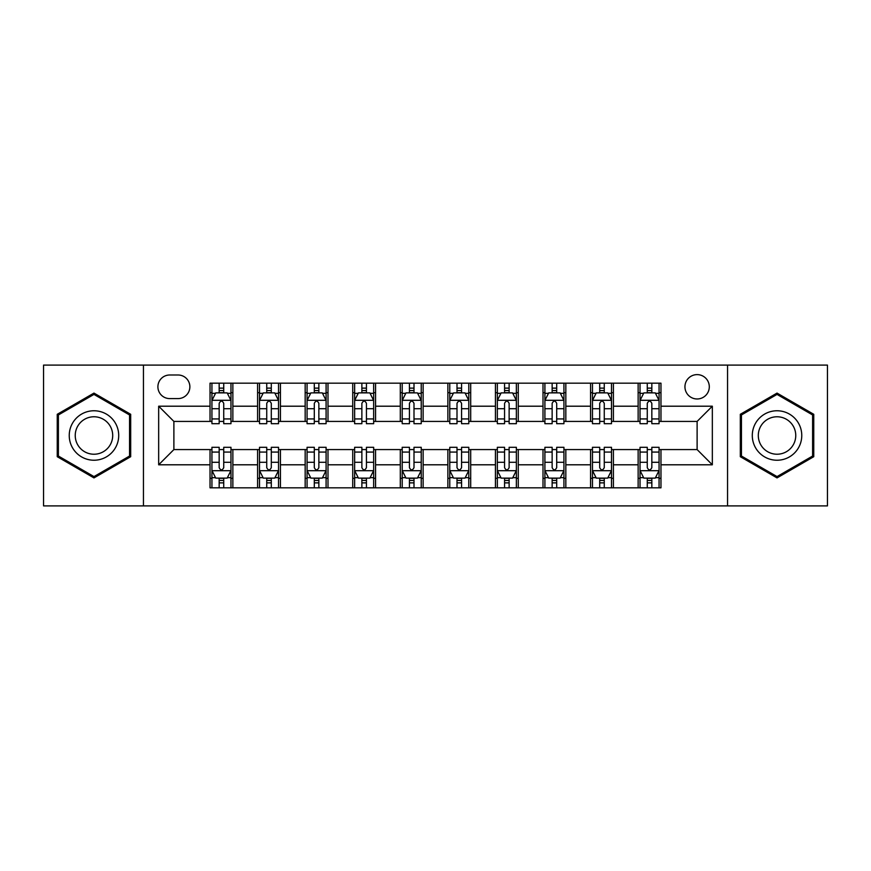<?xml version="1.0" encoding="UTF-8"?>
<svg xmlns="http://www.w3.org/2000/svg" width="871" height="871" viewBox="0 0 871 871"><rect width="100%" height="100%" fill="white"/><g stroke="black" fill="none" stroke-linecap="round" stroke-linejoin="round"><path stroke-width="1.31" d="M697.116 374.617A12.172 12.172 0 0 0 684.944 386.789A12.172 12.172 0 0 0 697.116 398.972A12.172 12.172 0 0 0 709.299 386.789A12.172 12.172 0 0 0 697.116 374.617M727.557 505.899L827.45 505.899L827.45 365.101L727.557 365.101L727.557 505.899L143.443 505.899L143.443 365.101L43.55 365.101L43.55 505.899L143.443 505.899M169.693 398.591L178.065 398.591A11.791 11.791 0 0 0 189.867 386.789A11.791 11.791 0 0 0 178.065 374.998L169.693 374.998A11.791 11.791 0 0 0 157.901 386.789A11.791 11.791 0 0 0 169.693 398.591M727.557 365.101L143.443 365.101M210.031 464.798L158.664 464.798L158.664 406.202L210.031 406.202L210.031 421.422L173.884 421.422L173.884 449.578L210.031 449.578L210.031 487.825L660.969 487.825L660.969 449.578L697.116 449.578L697.116 421.422L660.969 421.422L660.969 406.202L712.336 406.202L712.336 464.798L660.969 464.798M660.969 406.202L660.969 383.175L210.031 383.175L210.031 406.202M638.138 383.175L638.138 421.422L640.033 421.422M647.262 421.422L651.835 421.422M659.064 421.422L660.969 421.422M638.138 421.422L611.496 421.422M590.571 383.175L590.571 421.422L592.465 421.422M599.705 421.422L604.267 421.422M590.571 421.422L563.929 421.422M543.003 383.175L543.003 421.422L544.908 421.422M552.138 421.422L556.7 421.422M543.003 421.422L516.361 421.422M495.436 383.175L495.436 421.422L497.341 421.422M504.57 421.422L509.132 421.422M495.436 421.422L468.794 421.422M447.868 383.175L447.868 421.422L449.774 421.422M457.003 421.422L461.565 421.422M447.868 421.422L421.226 421.422M400.301 383.175L400.301 421.422L402.206 421.422M409.435 421.422L413.997 421.422M400.301 421.422L373.659 421.422M352.733 383.175L352.733 421.422L354.639 421.422M361.868 421.422L366.43 421.422M352.733 421.422L326.092 421.422M305.166 383.175L305.166 421.422L307.071 421.422M314.3 421.422L318.862 421.422M305.166 421.422L278.535 421.422M257.598 383.175L257.598 421.422L259.504 421.422M266.733 421.422L271.295 421.422M257.598 421.422L230.967 421.422M210.031 421.422L211.936 421.422M219.165 421.422L223.738 421.422M210.031 449.578L211.936 449.578M219.165 449.578L223.738 449.578M230.967 449.578L232.862 449.578L232.862 487.825M259.504 449.578L232.862 449.578M266.733 449.578L271.295 449.578M278.535 449.578L280.429 449.578L280.429 487.825M307.071 449.578L280.429 449.578M314.3 449.578L318.862 449.578M326.092 449.578L327.997 449.578L327.997 487.825M354.639 449.578L327.997 449.578M361.868 449.578L366.43 449.578M373.659 449.578L375.564 449.578L375.564 487.825M402.206 449.578L375.564 449.578M409.435 449.578L413.997 449.578M421.226 449.578L423.132 449.578L423.132 487.825M449.774 449.578L423.132 449.578M457.003 449.578L461.565 449.578M468.794 449.578L470.699 449.578L470.699 487.825M497.341 449.578L470.699 449.578M504.57 449.578L509.132 449.578M516.361 449.578L518.267 449.578L518.267 487.825M544.908 449.578L518.267 449.578M552.138 449.578L556.7 449.578M563.929 449.578L565.834 449.578L565.834 487.825M592.465 449.578L565.834 449.578M599.705 449.578L604.267 449.578M611.496 449.578L613.402 449.578L613.402 487.825M640.033 449.578L613.402 449.578M647.262 449.578L651.835 449.578M659.064 449.578L660.969 449.578M232.862 383.175L232.862 421.422M210.031 392.69L211.936 392.69M219.165 392.69L223.738 392.69M230.967 392.69L232.862 392.69M210.031 478.31L211.936 478.31M219.165 478.31L223.738 478.31M230.967 478.31L232.862 478.31M257.598 449.578L257.598 487.825M280.429 383.175L280.429 421.422M257.598 392.69L259.504 392.69M266.733 392.69L271.295 392.69M278.535 392.69L280.429 392.69M257.598 478.31L259.504 478.31M266.733 478.31L271.295 478.31M278.535 478.31L280.429 478.31M305.166 449.578L305.166 487.825M305.166 478.31L307.071 478.31M314.3 478.31L318.862 478.31M326.092 478.31L327.997 478.31M327.997 383.175L327.997 421.422M305.166 392.69L307.071 392.69M314.3 392.69L318.862 392.69M326.092 392.69L327.997 392.69M352.733 449.578L352.733 487.825M352.733 478.31L354.639 478.31M361.868 478.31L366.43 478.31M373.659 478.31L375.564 478.31M375.564 383.175L375.564 421.422M352.733 392.69L354.639 392.69M361.868 392.69L366.43 392.69M373.659 392.69L375.564 392.69M400.301 449.578L400.301 487.825M400.301 478.31L402.206 478.31M409.435 478.31L413.997 478.31M421.226 478.31L423.132 478.31M423.132 383.175L423.132 421.422M400.301 392.69L402.206 392.69M409.435 392.69L413.997 392.69M421.226 392.69L423.132 392.69M447.868 449.578L447.868 487.825M447.868 478.31L449.774 478.31M457.003 478.31L461.565 478.31M468.794 478.31L470.699 478.31M470.699 383.175L470.699 421.422M447.868 392.69L449.774 392.69M457.003 392.69L461.565 392.69M468.794 392.69L470.699 392.69M495.436 449.578L495.436 487.825M495.436 478.31L497.341 478.31M504.57 478.31L509.132 478.31M516.361 478.31L518.267 478.31M518.267 383.175L518.267 421.422M495.436 392.69L497.341 392.69M504.57 392.69L509.132 392.69M516.361 392.69L518.267 392.69M543.003 449.578L543.003 487.825M543.003 478.31L544.908 478.31M552.138 478.31L556.7 478.31M563.929 478.31L565.834 478.31M565.834 383.175L565.834 421.422M543.003 392.69L544.908 392.69M552.138 392.69L556.7 392.69M563.929 392.69L565.834 392.69M590.571 449.578L590.571 487.825M590.571 478.31L592.465 478.31M599.705 478.31L604.267 478.31M611.496 478.31L613.402 478.31M613.402 383.175L613.402 421.422M590.571 392.69L592.465 392.69M599.705 392.69L604.267 392.69M611.496 392.69L613.402 392.69M638.138 449.578L638.138 487.825M638.138 478.31L640.033 478.31M647.262 478.31L651.835 478.31M659.064 478.31L660.969 478.31M638.138 392.69L640.033 392.69M647.262 392.69L651.835 392.69M659.064 392.69L660.969 392.69M173.884 421.422L158.664 406.202M173.884 449.578L158.664 464.798M712.336 406.202L697.116 421.422M712.336 464.798L697.116 449.578M93.97 477.907L130.694 456.698L130.694 414.302L93.97 393.093L57.246 414.302L57.246 456.698L93.97 477.907M813.754 414.302L777.03 393.093L740.306 414.302L740.306 456.698L777.03 477.907L813.754 456.698L813.754 414.302M223.738 388.128L219.165 388.128M230.967 418.929L223.738 418.929L223.738 423.709L230.967 423.709L230.967 400.486L227.157 392.875L215.747 392.875L211.936 400.486L211.936 423.709L219.165 423.709L219.165 418.929L211.936 418.929M211.936 400.486L211.936 383.175M230.967 400.486L230.967 383.175M219.165 392.875L219.165 383.175M223.738 383.175L223.738 392.875M223.738 418.929L223.738 403.349C222.214 400.41 220.69 400.41 219.165 403.349L219.165 418.929M219.165 482.872L223.738 482.872M211.936 452.071L219.165 452.071L219.165 447.291L211.936 447.291L211.936 470.514L215.747 478.125L227.157 478.125L230.967 470.514L230.967 447.291L223.738 447.291L223.738 452.071L230.967 452.071M230.967 470.514L230.967 487.825M211.936 470.514L211.936 487.825M223.738 478.125L223.738 487.825M219.165 487.825L219.165 478.125M219.165 452.071L219.165 467.651C220.69 470.59 222.214 470.59 223.738 467.651L223.738 452.071M271.295 388.128L266.733 388.128M278.535 418.929L271.295 418.929L271.295 423.709L278.535 423.709L278.535 400.486L274.724 392.875L263.303 392.875L259.504 400.486L259.504 423.709L266.733 423.709L266.733 418.929L259.504 418.929M259.504 400.486L259.504 383.175M278.535 400.486L278.535 383.175M266.733 392.875L266.733 383.175M271.295 383.175L271.295 392.875M271.295 418.929L271.295 403.349C269.781 400.41 268.257 400.41 266.733 403.349L266.733 418.929M318.862 388.128L314.3 388.128M326.092 418.929L318.862 418.929L318.862 423.709L326.092 423.709L326.092 400.486L322.292 392.875L310.871 392.875L307.071 400.486L307.071 423.709L314.3 423.709L314.3 418.929L307.071 418.929M307.071 400.486L307.071 383.175M326.092 400.486L326.092 383.175M314.3 392.875L314.3 383.175M318.862 383.175L318.862 392.875M318.862 418.929L318.862 403.349C317.349 400.41 315.825 400.41 314.3 403.349L314.3 418.929M366.43 388.128L361.868 388.128M373.659 418.929L366.43 418.929L366.43 423.709L373.659 423.709L373.659 400.486L369.859 392.875L358.438 392.875L354.639 400.486L354.639 423.709L361.868 423.709L361.868 418.929L354.639 418.929M354.639 400.486L354.639 383.175M373.659 400.486L373.659 383.175M361.868 392.875L361.868 383.175M366.43 383.175L366.43 392.875M366.43 418.929L366.43 403.349C364.916 400.41 363.392 400.41 361.868 403.349L361.868 418.929M266.733 482.872L271.295 482.872M259.504 452.071L266.733 452.071L266.733 447.291L259.504 447.291L259.504 470.514L263.303 478.125L274.724 478.125L278.535 470.514L278.535 447.291L271.295 447.291L271.295 452.071L278.535 452.071M278.535 470.514L278.535 487.825M259.504 470.514L259.504 487.825M271.295 478.125L271.295 487.825M266.733 487.825L266.733 478.125M266.733 452.071L266.733 467.651C268.257 470.59 269.77 470.59 271.295 467.651L271.295 452.071M314.3 482.872L318.862 482.872M307.071 452.071L314.3 452.071L314.3 447.291L307.071 447.291L307.071 470.514L310.871 478.125L322.292 478.125L326.092 470.514L326.092 447.291L318.862 447.291L318.862 452.071L326.092 452.071M326.092 470.514L326.092 487.825M307.071 470.514L307.071 487.825M318.862 478.125L318.862 487.825M314.3 487.825L314.3 478.125M314.3 452.071L314.3 467.651C315.825 470.59 317.338 470.59 318.862 467.651L318.862 452.071M361.868 482.872L366.43 482.872M354.639 452.071L361.868 452.071L361.868 447.291L354.639 447.291L354.639 470.514L358.438 478.125L369.859 478.125L373.659 470.514L373.659 447.291L366.43 447.291L366.43 452.071L373.659 452.071M373.659 470.514L373.659 487.825M354.639 470.514L354.639 487.825M366.43 478.125L366.43 487.825M361.868 487.825L361.868 478.125M361.868 452.071L361.868 467.651C363.392 470.59 364.905 470.59 366.43 467.651L366.43 452.071M413.997 388.128L409.435 388.128M421.226 418.929L413.997 418.929L413.997 423.709L421.226 423.709L421.226 400.486L417.427 392.875L406.006 392.875L402.206 400.486L402.206 423.709L409.435 423.709L409.435 418.929L402.206 418.929M402.206 400.486L402.206 383.175M421.226 400.486L421.226 383.175M409.435 392.875L409.435 383.175M413.997 383.175L413.997 392.875M413.997 418.929L413.997 403.349C412.484 400.41 410.96 400.41 409.435 403.349L409.435 418.929M409.435 482.872L413.997 482.872M402.206 452.071L409.435 452.071L409.435 447.291L402.206 447.291L402.206 470.514L406.006 478.125L417.427 478.125L421.226 470.514L421.226 447.291L413.997 447.291L413.997 452.071L421.226 452.071M421.226 470.514L421.226 487.825M402.206 470.514L402.206 487.825M413.997 478.125L413.997 487.825M409.435 487.825L409.435 478.125M409.435 452.071L409.435 467.651C410.949 470.59 412.473 470.59 413.997 467.651L413.997 452.071M115.397 423.132A24.736 24.736 0 0 0 81.602 414.084A24.736 24.736 0 0 0 72.554 447.868A24.736 24.736 0 0 0 106.338 456.916A24.736 24.736 0 0 0 115.397 423.132M110.192 426.137A18.727 18.727 0 0 0 84.607 419.278A18.727 18.727 0 0 0 77.748 444.863A18.727 18.727 0 0 0 103.333 451.722A18.727 18.727 0 0 0 110.192 426.137M93.97 476.589L58.39 456.045L58.39 414.955L93.97 394.411L129.55 414.955L129.55 456.045L93.97 476.589M777.03 460.236A24.736 24.736 0 0 0 801.766 435.5A24.736 24.736 0 0 0 777.03 410.764A24.736 24.736 0 0 0 752.294 435.5A24.736 24.736 0 0 0 777.03 460.236M777.03 454.227A18.727 18.727 0 0 0 795.756 435.5A18.727 18.727 0 0 0 777.03 416.774A18.727 18.727 0 0 0 758.303 435.5A18.727 18.727 0 0 0 777.03 454.227M741.45 414.955L777.03 394.411L812.61 414.955L812.61 456.045L777.03 476.589L741.45 456.045L741.45 414.955M461.565 388.128L457.003 388.128M468.794 418.929L461.565 418.929L461.565 423.709L468.794 423.709L468.794 400.486L464.994 392.875L453.573 392.875L449.774 400.486L449.774 423.709L457.003 423.709L457.003 418.929L449.774 418.929M449.774 400.486L449.774 383.175M468.794 400.486L468.794 383.175M457.003 392.875L457.003 383.175M461.565 383.175L461.565 392.875M461.565 418.929L461.565 403.349C460.051 400.41 458.527 400.41 457.003 403.349L457.003 418.929M509.132 388.128L504.57 388.128M516.361 418.929L509.132 418.929L509.132 423.709L516.361 423.709L516.361 400.486L512.562 392.875L501.141 392.875L497.341 400.486L497.341 423.709L504.57 423.709L504.57 418.929L497.341 418.929M497.341 400.486L497.341 383.175M516.361 400.486L516.361 383.175M504.57 392.875L504.57 383.175M509.132 383.175L509.132 392.875M509.132 418.929L509.132 403.349C507.608 400.41 506.095 400.41 504.57 403.349L504.57 418.929M556.7 388.128L552.138 388.128M563.929 418.929L556.7 418.929L556.7 423.709L563.929 423.709L563.929 400.486L560.129 392.875L548.708 392.875L544.908 400.486L544.908 423.709L552.138 423.709L552.138 418.929L544.908 418.929M544.908 400.486L544.908 383.175M563.929 400.486L563.929 383.175M552.138 392.875L552.138 383.175M556.7 383.175L556.7 392.875M556.7 418.929L556.7 403.349C555.175 400.41 553.662 400.41 552.138 403.349L552.138 418.929M457.003 482.872L461.565 482.872M449.774 452.071L457.003 452.071L457.003 447.291L449.774 447.291L449.774 470.514L453.573 478.125L464.994 478.125L468.794 470.514L468.794 447.291L461.565 447.291L461.565 452.071L468.794 452.071M468.794 470.514L468.794 487.825M449.774 470.514L449.774 487.825M461.565 478.125L461.565 487.825M457.003 487.825L457.003 478.125M457.003 452.071L457.003 467.651C458.516 470.59 460.04 470.59 461.565 467.651L461.565 452.071M504.57 482.872L509.132 482.872M497.341 452.071L504.57 452.071L504.57 447.291L497.341 447.291L497.341 470.514L501.141 478.125L512.562 478.125L516.361 470.514L516.361 447.291L509.132 447.291L509.132 452.071L516.361 452.071M516.361 470.514L516.361 487.825M497.341 470.514L497.341 487.825M509.132 478.125L509.132 487.825M504.57 487.825L504.57 478.125M504.57 452.071L504.57 467.651C506.084 470.59 507.608 470.59 509.132 467.651L509.132 452.071M552.138 482.872L556.7 482.872M544.908 452.071L552.138 452.071L552.138 447.291L544.908 447.291L544.908 470.514L548.708 478.125L560.129 478.125L563.929 470.514L563.929 447.291L556.7 447.291L556.7 452.071L563.929 452.071M563.929 470.514L563.929 487.825M544.908 470.514L544.908 487.825M556.7 478.125L556.7 487.825M552.138 487.825L552.138 478.125M552.138 452.071L552.138 467.651C553.651 470.59 555.175 470.59 556.7 467.651L556.7 452.071M604.267 388.128L599.705 388.128M611.496 418.929L604.267 418.929L604.267 423.709L611.496 423.709L611.496 400.486L607.697 392.875L596.276 392.875L592.465 400.486L592.465 423.709L599.705 423.709L599.705 418.929L592.465 418.929M592.465 400.486L592.465 383.175M611.496 400.486L611.496 383.175M599.705 392.875L599.705 383.175M604.267 383.175L604.267 392.875M604.267 418.929L604.267 403.349C602.743 400.41 601.23 400.41 599.705 403.349L599.705 418.929M599.705 482.872L604.267 482.872M592.465 452.071L599.705 452.071L599.705 447.291L592.465 447.291L592.465 470.514L596.276 478.125L607.697 478.125L611.496 470.514L611.496 447.291L604.267 447.291L604.267 452.071L611.496 452.071M611.496 470.514L611.496 487.825M592.465 470.514L592.465 487.825M604.267 478.125L604.267 487.825M599.705 487.825L599.705 478.125M599.705 452.071L599.705 467.651C601.219 470.59 602.743 470.59 604.267 467.651L604.267 452.071M651.835 388.128L647.262 388.128M659.064 418.929L651.835 418.929L651.835 423.709L659.064 423.709L659.064 400.486L655.253 392.875L643.843 392.875L640.033 400.486L640.033 423.709L647.262 423.709L647.262 418.929L640.033 418.929M640.033 400.486L640.033 383.175M659.064 400.486L659.064 383.175M647.262 392.875L647.262 383.175M651.835 383.175L651.835 392.875M651.835 418.929L651.835 403.349C650.31 400.41 648.786 400.41 647.262 403.349L647.262 418.929M647.262 482.872L651.835 482.872M640.033 452.071L647.262 452.071L647.262 447.291L640.033 447.291L640.033 470.514L643.843 478.125L655.253 478.125L659.064 470.514L659.064 447.291L651.835 447.291L651.835 452.071L659.064 452.071M659.064 470.514L659.064 487.825M640.033 470.514L640.033 487.825M651.835 478.125L651.835 487.825M647.262 487.825L647.262 478.125M647.262 452.071L647.262 467.651C648.786 470.59 650.31 470.59 651.835 467.651L651.835 452.071M257.598 464.798L232.862 464.798M257.598 406.202L232.862 406.202M305.166 406.202L280.429 406.202M305.166 464.798L280.429 464.798M352.733 406.202L327.997 406.202M352.733 464.798L327.997 464.798M400.301 406.202L375.564 406.202M400.301 464.798L375.564 464.798M447.868 406.202L423.132 406.202M447.868 464.798L423.132 464.798M495.436 406.202L470.699 406.202M495.436 464.798L470.699 464.798M543.003 406.202L518.267 406.202M543.003 464.798L518.267 464.798M590.571 406.202L565.834 406.202M590.571 464.798L565.834 464.798M638.138 406.202L613.402 406.202M638.138 464.798L613.402 464.798M230.869 400.301L212.034 400.301M211.936 393.333L215.518 393.333M227.385 393.333L230.967 393.333M219.165 408.728L211.936 408.728M230.967 408.728L223.738 408.728M223.738 390.546L219.165 390.546M212.034 470.699L230.869 470.699M230.967 477.667L227.385 477.667M215.518 477.667L211.936 477.667M223.738 462.272L230.967 462.272M211.936 462.272L219.165 462.272M219.165 480.454L223.738 480.454M278.437 400.301L259.602 400.301M259.504 393.333L263.075 393.333M274.953 393.333L278.535 393.333M266.733 408.728L259.504 408.728M278.535 408.728L271.295 408.728M271.295 390.546L266.733 390.546M326.004 400.301L307.169 400.301M307.071 393.333L310.642 393.333M322.52 393.333L326.092 393.333M314.3 408.728L307.071 408.728M326.092 408.728L318.862 408.728M318.862 390.546L314.3 390.546M373.572 400.301L354.737 400.301M354.639 393.333L358.21 393.333M370.088 393.333L373.659 393.333M361.868 408.728L354.639 408.728M373.659 408.728L366.43 408.728M366.43 390.546L361.868 390.546M259.602 470.699L278.437 470.699M278.535 477.667L274.953 477.667M263.075 477.667L259.504 477.667M271.295 462.272L278.535 462.272M259.504 462.272L266.733 462.272M266.733 480.454L271.295 480.454M307.169 470.699L326.004 470.699M326.092 477.667L322.52 477.667M310.642 477.667L307.071 477.667M318.862 462.272L326.092 462.272M307.071 462.272L314.3 462.272M314.3 480.454L318.862 480.454M354.737 470.699L373.572 470.699M373.659 477.667L370.088 477.667M358.21 477.667L354.639 477.667M366.43 462.272L373.659 462.272M354.639 462.272L361.868 462.272M361.868 480.454L366.43 480.454M421.139 400.301L402.293 400.301M402.206 393.333L405.777 393.333M417.655 393.333L421.226 393.333M409.435 408.728L402.206 408.728M421.226 408.728L413.997 408.728M413.997 390.546L409.435 390.546M402.293 470.699L421.139 470.699M421.226 477.667L417.655 477.667M405.777 477.667L402.206 477.667M413.997 462.272L421.226 462.272M402.206 462.272L409.435 462.272M409.435 480.454L413.997 480.454M468.707 400.301L449.861 400.301M449.774 393.333L453.345 393.333M465.223 393.333L468.794 393.333M457.003 408.728L449.774 408.728M468.794 408.728L461.565 408.728M461.565 390.546L457.003 390.546M516.263 400.301L497.428 400.301M497.341 393.333L500.912 393.333M512.79 393.333L516.361 393.333M504.57 408.728L497.341 408.728M516.361 408.728L509.132 408.728M509.132 390.546L504.57 390.546M563.831 400.301L544.996 400.301M544.908 393.333L548.48 393.333M560.358 393.333L563.929 393.333M552.138 408.728L544.908 408.728M563.929 408.728L556.7 408.728M556.7 390.546L552.138 390.546M449.861 470.699L468.707 470.699M468.794 477.667L465.223 477.667M453.345 477.667L449.774 477.667M461.565 462.272L468.794 462.272M449.774 462.272L457.003 462.272M457.003 480.454L461.565 480.454M497.428 470.699L516.263 470.699M516.361 477.667L512.79 477.667M500.912 477.667L497.341 477.667M509.132 462.272L516.361 462.272M497.341 462.272L504.57 462.272M504.57 480.454L509.132 480.454M544.996 470.699L563.831 470.699M563.929 477.667L560.358 477.667M548.48 477.667L544.908 477.667M556.7 462.272L563.929 462.272M544.908 462.272L552.138 462.272M552.138 480.454L556.7 480.454M611.398 400.301L592.563 400.301M592.465 393.333L596.047 393.333M607.925 393.333L611.496 393.333M599.705 408.728L592.465 408.728M611.496 408.728L604.267 408.728M604.267 390.546L599.705 390.546M592.563 470.699L611.398 470.699M611.496 477.667L607.925 477.667M596.047 477.667L592.465 477.667M604.267 462.272L611.496 462.272M592.465 462.272L599.705 462.272M599.705 480.454L604.267 480.454M658.966 400.301L640.131 400.301M640.033 393.333L643.615 393.333M655.482 393.333L659.064 393.333M647.262 408.728L640.033 408.728M659.064 408.728L651.835 408.728M651.835 390.546L647.262 390.546M640.131 470.699L658.966 470.699M659.064 477.667L655.482 477.667M643.615 477.667L640.033 477.667M651.835 462.272L659.064 462.272M640.033 462.272L647.262 462.272M647.262 480.454L651.835 480.454"/></g></svg>
